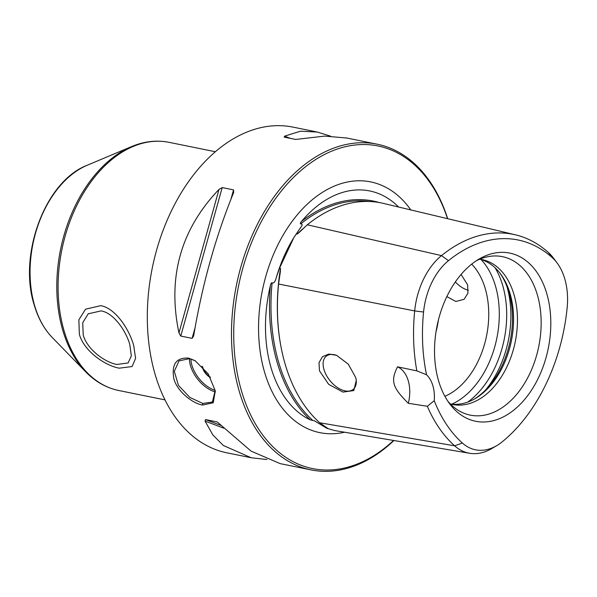 <?xml version="1.0" encoding="UTF-8"?>
<svg xmlns="http://www.w3.org/2000/svg" width="597" height="597" viewBox="0 0 597 597"><rect width="100%" height="100%" fill="white"/><g stroke="black" fill="none" stroke-linecap="round" stroke-linejoin="round"><path stroke-width="0.9" d="M310.044 419.758A164.145 108.52 -78.5 0 1 270.359 285.776A118.87 78.588 101.5 0 0 271.187 368.2A118.87 78.588 101.5 0 0 310.044 419.766L312.903 420.519A163.085 107.818 -78.5 0 1 272.105 282.806C273.792 283.657 275.232 281.754 276.441 277.098L279.523 268.187L293.858 237.576L300.418 227.845M398.624 207.025A118.87 78.588 101.5 0 0 397.475 205.905A118.87 78.588 101.5 0 0 301.619 221.3A164.145 108.52 -78.5 0 1 379.237 202.54M410.796 209.92A127.93 84.573 101.5 0 0 309.574 202.07A127.93 84.573 101.5 0 0 264.71 372.677A127.93 84.573 101.5 0 0 271.396 390.251A127.93 84.573 101.5 0 0 344.581 432.221M496.674 445.683A59.312 39.208 101.5 0 0 502.144 441.877A154.787 102.333 101.5 0 0 567.15 307.843A59.312 39.208 101.5 0 0 557.076 262.926A59.312 39.208 101.5 0 0 552.277 257.643A154.787 102.333 101.5 0 0 448.466 260.665A59.312 39.208 101.5 0 0 423.564 312.022A154.787 102.333 101.5 0 0 426.549 374.782A31.648 20.925 -78.5 0 1 434.228 400.699A154.787 102.333 101.5 0 0 462.369 443.034A59.312 39.208 101.5 0 0 496.674 445.683L491.577 448.668A63.879 42.23 -78.5 0 1 469.675 453.272L334.783 430.571L326.962 428.347L314.306 420.758L312.903 420.519M327.932 428.437L326.962 428.347M279.523 268.187L280.508 268.389L280.389 271.545L278.583 284.023A163.906 108.363 -78.5 0 0 319.679 422.758L327.94 428.512A162.877 107.684 -78.5 0 1 327.343 428.094M272.105 282.806C271.374 282.694 270.784 283.694 270.344 285.814M301.642 221.278C300.351 222.733 300.022 223.614 300.657 223.935A163.085 107.818 -78.5 0 1 369.304 201.487M300.164 228.173C302.575 225.315 302.739 223.905 300.657 223.935M397.512 366.819A31.648 20.925 -78.5 0 1 408.311 403.288C392.363 387.46 390.445 380.968 397.512 366.819L416.84 370.879A159.362 105.356 -78.5 0 1 414.676 310.933A63.879 42.23 -78.5 0 1 441.504 255.613L307.313 224.778L298.709 232.912L297.134 234.106L296.157 233.882M448.466 260.665L441.504 255.613A159.362 105.356 -78.5 0 1 515.42 234.822A159.362 105.356 -78.5 0 1 548.382 252.501A63.879 42.23 -78.5 0 1 553.546 258.195L557.076 262.926M307.313 224.778A163.906 108.363 -78.5 0 1 383.341 203.39L515.42 234.822M438.638 381.043A85.796 56.722 101.5 0 0 449.698 403.833A85.796 56.722 101.5 0 0 523.509 400.759A85.796 56.722 101.5 0 0 546.688 293.321A85.796 56.722 101.5 0 0 479.07 259.053A85.796 56.722 101.5 0 0 438.638 381.043M416.84 370.879L426.549 374.782M434.228 400.699L427.325 406.288L408.311 403.288M469.675 453.272A63.879 42.23 -78.5 0 1 454.63 445.81A159.362 105.356 -78.5 0 1 427.325 406.288M319.462 370.819L319.014 362.663L322.447 356.715L328.85 354.058L336.566 355.312L348.297 364.17L355.633 377.379L356.312 380.237L353.812 390.58L342.954 392.087L328.716 384.378L319.462 370.819M356.148 379.386A21.365 12.5 50.9 0 1 353.17 389.386A21.365 12.5 50.9 0 1 337.26 387.408A21.365 12.5 50.9 0 1 323.992 369.618A21.365 12.5 -129.1 0 1 326.238 356.215A21.365 12.5 -129.1 0 1 336.977 355.476M446.847 296.59L455.832 301.478L464.085 299.336L467.929 293.164L467.645 284.873L461.085 274.448M444.877 396.281A73.924 48.872 101.5 0 0 485.197 288.433A73.924 48.872 101.5 0 0 471.69 264.128M450.339 403.93A73.924 48.872 101.5 0 0 452.653 404.49A73.924 48.872 101.5 0 0 504.189 372.125A73.924 48.872 101.5 0 0 513.898 294.254A73.924 48.872 101.5 0 0 482.055 259.598A73.924 48.872 101.5 0 0 479.697 259.21M450.728 404.035A73.924 48.872 101.5 0 0 475.19 398.572A73.924 48.872 101.5 0 0 510.017 293.47A73.924 48.872 101.5 0 0 500.495 273.829A73.924 48.872 101.5 0 0 480.1 259.27M468.354 290.246A21.365 12.5 50.9 0 1 455.339 281.918M101.102 310.888C113.482 312.91 125.795 330.395 129.78 344.454L131.347 355.842L128.131 362.946L116.975 364.468C104.721 362.334 87.028 349.223 83.229 335.014L82.722 322.768L88.229 313.806L101.102 310.888M250.598 457.63L226.882 452.817A166.175 109.863 -78.5 0 1 147.392 323.41A166.175 109.863 -78.5 0 1 218.263 149.31A166.175 109.863 101.5 0 1 292.963 127.109L316.768 131.937M447.69 218.703A166.175 109.863 101.5 0 0 377.14 144.183A166.175 109.863 101.5 0 0 302.433 166.391A166.175 109.863 101.5 0 0 231.569 340.491A166.175 109.863 101.5 0 0 311.059 469.891A166.175 109.863 101.5 0 0 385.759 447.69A166.175 109.863 101.5 0 0 393.916 440.526M192.1 338.357L180.764 336.059L178.951 332.947L219.017 189.391L222.203 187.585L233.546 189.883L233.718 192.368C215.629 236.621 202.271 284.47 193.644 335.932L192.1 338.357L194.973 328.059M219.017 189.391C180.652 229.524 167.294 277.374 178.951 332.947M223.591 428.139L205.055 421.079L212.868 434.952L223.323 445.481L251.195 457.75L266.941 459.526M205.055 421.079L205.495 419.549L217.084 421.922M217.375 422.057L251.038 451.101L280.15 463.623L311.059 469.891M280.657 463.727L280.15 463.623M202.502 405.057C192.346 403.393 177.085 391.259 173.824 378.685C171.406 364.17 176.324 357.319 188.6 358.118L195.04 360.655L208.256 373.901L215.278 390.834L213.241 402.751L202.502 405.057L202.846 403.482L189.756 397.386L178.421 385.319L174.309 371.341L179.01 360.887L189.562 358.633L195.383 360.849M447.504 218.659A164.593 108.818 101.5 0 0 304 167.966A164.593 108.818 101.5 0 0 241.628 391.416A164.593 108.818 101.5 0 0 386.528 446.586A164.593 108.818 101.5 0 0 393.565 440.467M284.105 137.094L295.657 139.452L324.678 136.101L346.835 138.034M284.314 137.153L284.582 136.153L290.515 138.414M330.492 136.138L317.276 132.034L300.5 131.198L284.582 136.153M215.196 390.386L212.413 402.027L202.846 403.482M202.114 366.215A11.209 6.56 -129.1 0 0 210.45 377.61M210.062 376.908A11.209 6.56 50.9 0 1 202.607 366.722M447.81 401.147A80.849 53.446 101.5 0 0 458.369 410.385A80.849 53.446 101.5 0 0 521.942 387.378A80.849 53.446 101.5 0 0 537.27 294.567A80.849 53.446 -78.5 0 0 489.615 256.397A80.849 53.446 -78.5 0 0 476.287 260.785M474.175 399.147A75.752 50.081 101.5 0 0 508.845 292.06A75.752 50.081 -78.5 0 0 499.786 272.904M100.714 305.664C115.243 308.127 128.907 328.708 133.661 345.245L135.594 358.439L132.064 366.543L119.228 368.177C104.848 365.58 83.864 350.961 79.349 334.223L78.864 319.85L85.513 309.209L100.714 305.664M293.858 237.576L293.112 238.815A119.975 79.319 101.5 0 0 276.441 277.098M281.672 350.126A162.877 107.684 -78.5 0 1 280.508 268.389M297.134 234.106A162.877 107.684 -78.5 0 1 302.619 229.009M548.382 252.501L552.277 257.643M462.369 443.034L454.63 445.81L319.679 422.758M423.564 312.022L414.676 310.933L278.583 284.023M481.078 259.546A81.393 53.812 -78.5 0 1 495.391 285.724A81.393 53.812 101.5 0 1 451.742 404.162M436.004 331.895A73.924 48.872 101.5 0 0 438.422 319.962M169.078 142.34A126.609 83.707 101.5 0 0 80.811 197.771A126.609 83.707 101.5 0 0 64.177 331.148A126.609 83.707 101.5 0 0 118.728 390.505C106.356 387.916 95.386 381.737 85.826 371.961A126.116 83.379 101.5 0 1 62.849 330.559A126.116 83.379 101.5 0 1 131.549 146.593C144.161 141.317 156.675 139.899 169.078 142.34L215.36 151.735M52.237 337.484C44.163 329.089 38.171 318.335 34.275 305.231C17.94 254.971 45.223 181.115 87.184 165.257A96.378 63.715 101.5 0 0 34.686 305.843A96.378 63.715 101.5 0 0 52.237 337.484L85.826 371.961M180.764 336.059L222.203 187.585M230.957 199.152L233.546 189.883M221.062 425.474L205.495 419.549M188.6 358.118L189.562 358.633M215.398 391.96A26.492 15.5 50.9 0 1 189.443 358.61M215.189 390.348A25.44 14.88 50.9 0 1 190.928 358.969M485.898 389.617A84.408 55.805 101.5 0 0 506.868 286.254M467.772 402.072A84.408 55.805 101.5 0 0 502.637 285.269A84.408 55.805 -78.5 0 0 495.032 267.717M165.018 399.893L118.728 390.505M346.23 137.914L377.14 144.183M87.184 165.257L131.549 146.593"/></g></svg>
